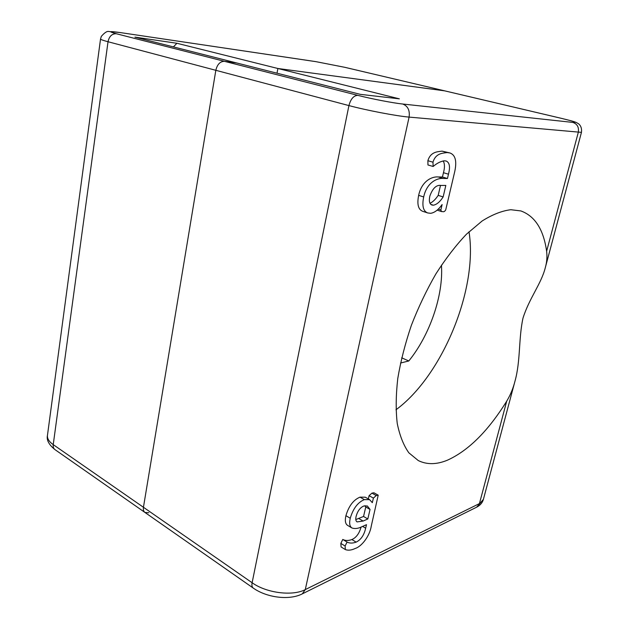 <?xml version="1.0" encoding="UTF-8"?>
<svg xmlns="http://www.w3.org/2000/svg" width="629" height="629" viewBox="0 0 629 629"><rect width="100%" height="100%" fill="white"/><g stroke="black" fill="none" stroke-linecap="round" stroke-linejoin="round"><path stroke-width="0.94" d="M47.458 435.386C47.096 438.547 49.015 441.629 53.229 444.632C52.97 446.897 53.551 448.563 54.967 449.617C48.881 444.734 46.381 439.993 47.458 435.386L100.538 39.006C100.538 39.493 103.038 40.405 108.023 41.734L53.229 444.632L143.443 507.273C143.09 509.702 143.593 511.424 144.945 512.454C143.593 511.424 143.09 509.702 143.443 507.273L252.119 582.737L348.93 105.586L108.023 41.734C109.202 36.325 111.97 33.659 116.318 33.738L224.451 61.328C220.134 61.367 217.264 64.355 215.833 70.306L143.443 507.273L215.833 70.306C217.264 64.355 220.134 61.367 224.451 61.328L236.748 62.979L224.451 61.328L357.807 95.356C371.173 98.808 393.149 103.046 402.709 104.021L572.893 122.419C577.965 122.781 574.191 121.444 561.563 118.394L444.538 90.82L277.876 68.49L444.734 90.859L345.077 67.389M54.967 449.617L144.945 512.454L148.821 512.745M134.944 37.135L360.307 94.35L399.344 98.832L277.876 68.49L277.019 73.2L277.876 68.49L176.906 43.267L134.944 37.135M173.4 46.9L176.906 43.267M510.803 209.716C501.918 210.817 492.358 214.575 482.129 220.991L466.451 234.208C455.868 245.381 445.678 258.613 435.897 273.898C426.572 290.103 418.395 307.235 411.382 325.295C405.21 343.489 400.673 361.227 397.772 378.501C395.885 395.122 395.704 410.092 397.237 423.419C399.69 435.543 403.559 445.332 408.842 452.809L418.277 460.562C426.839 464.768 436.526 464.658 447.321 460.231C468.353 450.749 488.143 431.069 506.699 401.192C510.41 394.988 513.162 388.352 514.954 381.284C520.663 360.983 518.477 338.842 522.974 318.172C529.225 298.232 541.286 283.765 545.296 267.718C546.853 262.23 547.293 256.742 546.625 251.254C543.542 229.499 534.957 216.054 520.875 210.935L510.803 209.716M367.816 518.972L363.114 521.048L357.091 521.905C355.762 521.095 355.448 519.224 356.132 516.283C357.618 511.031 360.142 507.619 363.688 506.046L367.32 505.968L370.049 509.427L367.816 518.972L363.546 516.48L355.794 519.562M370.049 509.427L365.763 506.966L363.546 516.48M365.032 505.63L365.763 506.966M371.259 526.143L378.21 495.18L376.236 495.55L373.398 498.105L372.321 502.681L369.593 499.638L364.333 499.615C357.807 502.359 353.121 508.57 350.251 518.241C349.111 523.242 349.653 526.473 351.87 527.928C354.827 529.036 358.302 528.58 362.32 526.544L366.487 524.68L365.661 528.203C364.097 535.153 360.92 539.8 356.14 542.127C352.633 543.409 349.606 543.385 347.059 542.056L345.109 546.027L345.345 549.573C348.136 550.627 351.43 550.265 355.228 548.464C361.714 546.499 369.789 535.924 371.259 526.143M345.109 546.027L340.839 543.401L341.083 546.939L345.345 549.573M347.059 542.056L342.781 539.446L340.839 543.401M356.14 542.127L351.902 539.556C348.38 540.822 345.345 540.791 342.781 539.446M365.661 528.203L362.618 526.41M361.062 527.078C359.308 533.455 356.25 537.614 351.902 539.556M350.251 518.241L345.919 515.686C344.786 520.678 345.345 523.902 347.578 525.364L351.87 527.928M364.333 499.615L359.992 497.146C353.459 499.866 348.765 506.038 345.919 515.686M369.593 499.638L365.276 497.193L359.992 497.146M373.398 498.105L369.081 495.676L368.327 498.923M376.236 495.55L371.936 493.136L369.081 495.676M378.21 495.18L373.909 492.774L371.936 493.136M443.146 196.924L445.827 185.437L441.181 185.461C436.487 184.635 432.713 188.165 429.843 196.059C428.797 201.013 429.489 204 431.919 205.023L433.405 205.211C436.801 204.527 440.048 201.76 443.146 196.924L438.185 195.375L440.489 185.476M433.405 205.211L430.779 204.37M430 203.316C432.909 201.901 435.638 199.251 438.185 195.375M454.264 173.604L445.741 209.795C444.907 211.328 443.956 211.949 442.887 211.659L441.487 211.548L440.85 209.968L442.116 204.559C438.389 209.819 434.56 212.744 430.606 213.317L427.657 212.94C423.223 211.187 421.894 205.856 423.687 196.948C426.745 182.552 437.171 177.755 443.335 178.479L447.455 178.502L448.461 174.186C450.372 167.007 449.633 162.628 446.244 161.048L444.601 160.812C440.929 161.189 437.116 163.076 433.145 166.481L432.972 162.188C435.795 152.91 442.973 153.24 447.14 152.548L449.947 152.965C455.75 155.064 457.189 161.944 454.264 173.604M440.85 209.968L438.216 209.119M427.657 212.94L422.688 211.305C418.238 209.543 416.893 204.228 418.655 195.352C421.689 180.995 432.139 176.246 438.327 176.969L442.454 177.001L443.453 172.708C444.876 167.621 444.782 163.682 443.178 160.875M423.687 196.948L418.655 195.352M443.335 178.479L438.327 176.969M447.455 178.502L442.454 177.001M448.461 174.186L443.453 172.708M432.949 166.426L427.948 164.963L427.877 160.702C430.676 151.455 437.886 151.801 442.061 151.125L449.947 152.965M432.972 162.188L427.877 160.702M447.14 152.548L442.061 151.125M441.44 265.155C443.579 295.135 429.764 335.249 408.787 360.983L400.508 363.027M401.672 357.807L408.787 360.983M395.956 409.786C442.384 375.78 478.166 288.813 469.006 231.739M344.645 67.287L315.805 61.626L344.865 67.327L444.931 90.914M316.135 61.689L120.524 32.614L315.805 61.626M120.524 32.614C109.053 31.002 107.653 31.379 116.318 33.738M363.114 521.048L358.837 518.54M545.296 267.718L581.455 132.365L409.094 117.096L305.277 589.601L479.432 503.593L506.699 401.192M483.41 499.34C482.435 502.775 480.179 505.386 476.648 507.178L483.41 499.34L514.954 381.276M546.625 251.254L578.263 132.475C579.128 127.357 577.343 124.007 572.893 122.419M302.297 593.87C289.316 600.577 266.759 597.676 253.251 588.076C252.009 587.124 251.631 585.347 252.119 582.737C266.382 593.053 292.524 596.371 305.277 589.601L302.297 593.87L476.648 507.178M402.709 104.021C407.867 106.026 409.99 110.382 409.094 117.096C396.435 116.035 366.731 110.366 348.93 105.586C350.699 98.981 353.655 95.569 357.807 95.356M120.186 32.543L108.691 31.489C106.969 31.065 104.508 32.7 101.308 36.396L100.538 39.006M437.124 210.125L441.487 211.548M427.948 164.963L433.035 166.457M253.251 588.076L144.945 512.454M581.455 132.365C581.911 128.615 580.952 125.753 578.57 123.795L576.4 122.537C574.93 121.987 575.048 121.672 561.744 118.425L444.734 90.859"/></g></svg>
